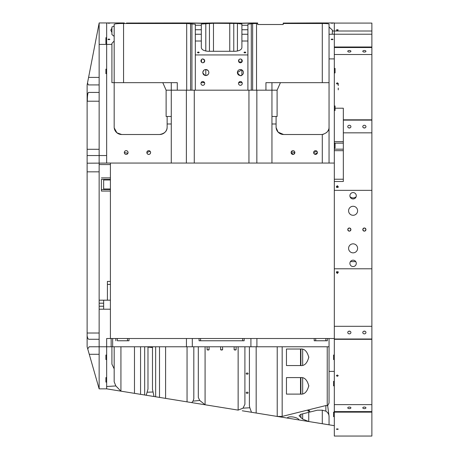 <?xml version="1.0" encoding="UTF-8"?>
<svg xmlns="http://www.w3.org/2000/svg" width="459" height="459" viewBox="0 0 459 459"><rect width="100%" height="100%" fill="white"/><g stroke="black" fill="none" stroke-linecap="round" stroke-linejoin="round"><path stroke-width="0.69" d="M241.784 69.871L237.389 72.539C239.443 75.592 240.946 76.458 241.899 75.138L241.899 69.934L241.899 75.138M243.402 72.539A3.006 3.006 0 0 0 240.396 69.533A3.006 3.006 0 0 0 237.389 72.539A3.006 3.006 0 0 0 240.396 75.546A3.006 3.006 0 0 0 243.402 72.539M208.088 70.548C205.322 68.839 203.566 69.498 202.826 72.539A3.006 3.006 0 0 0 205.833 75.546A3.006 3.006 0 0 0 208.839 72.539A3.006 3.006 0 0 0 205.833 69.533A3.006 3.006 0 0 0 202.826 72.539M108.909 39.009L109.85 39.376L108.909 39.744L107.968 39.376L108.909 39.009M332.058 39.009L332.999 39.376L332.058 39.744L331.117 39.376L332.058 39.009M244.905 51.982L245.84 52.464L244.905 52.946L243.964 52.464L244.905 51.982M198.317 51.982L199.258 52.464L198.317 52.946L197.381 52.464L198.317 51.982M332.058 23.122C333.268 23.151 333.268 23.179 332.058 23.208C330.847 23.179 330.847 23.151 332.058 23.122C333.268 23.151 333.268 23.179 332.058 23.208C330.847 23.179 330.847 23.151 332.058 23.122M221.611 23.122C222.822 23.151 222.822 23.179 221.611 23.208C220.4 23.179 220.4 23.151 221.611 23.122C222.822 23.151 222.822 23.179 221.611 23.208C220.4 23.179 220.4 23.151 221.611 23.122M108.909 23.122C110.12 23.151 110.12 23.179 108.909 23.208C107.699 23.179 107.699 23.151 108.909 23.122C110.12 23.151 110.12 23.179 108.909 23.208C107.699 23.179 107.699 23.151 108.909 23.122M287.73 23.122C288.94 23.151 288.94 23.179 287.73 23.208C286.519 23.179 286.519 23.151 287.73 23.122C288.94 23.151 288.94 23.179 287.73 23.208C286.519 23.179 286.519 23.151 287.73 23.122M155.492 23.122C156.703 23.151 156.703 23.179 155.492 23.208C154.281 23.179 154.281 23.151 155.492 23.122C156.703 23.151 156.703 23.179 155.492 23.208C154.281 23.179 154.281 23.151 155.492 23.122M241.899 29.749L241.899 41.017L247.906 41.017L241.899 41.017L241.899 47.495C241.692 49.641 239.437 50.909 235.134 51.288L208.088 51.288C203.785 50.909 201.53 49.647 201.323 47.495L201.323 41.017L195.316 41.017L195.316 54.948L247.906 54.948L247.906 29.749L241.899 29.749L241.899 25.262L247.906 25.262L247.906 24.229L252.639 23.593L257.677 23.495L257.677 24.511L283.22 24.511L283.22 23.088L317.462 22.95M195.316 29.749L195.316 41.017L201.323 41.017L201.323 29.749L195.316 29.749L195.316 25.262L201.323 25.262L201.323 24.052L213.469 23.277L237.429 23.489L241.899 24.052L241.899 25.262M314.851 154.293L317.404 152.543A1.876 1.876 0 0 0 315.528 150.661A1.876 1.876 0 0 0 313.652 152.543L314.53 154.132M316.808 151.166L313.652 152.543A1.876 1.876 0 0 0 315.528 154.419A1.876 1.876 0 0 0 317.404 152.543L317.071 151.47M293.668 154.293L294.867 152.543A1.876 1.876 0 0 0 292.985 150.661A1.876 1.876 0 0 0 291.109 152.543A1.876 1.876 0 0 0 292.985 154.419A1.876 1.876 0 0 0 294.867 152.543L291.264 151.797M291.149 152.153L291.109 152.543L293.324 154.39M150.46 153.277L150.609 152.543A1.876 1.876 0 0 0 148.733 150.661A1.876 1.876 0 0 0 146.851 152.543A1.876 1.876 0 0 0 148.733 154.419A1.876 1.876 0 0 0 150.609 152.543L150.277 151.476M150.041 151.195L146.851 152.543M128.027 152.933L128.067 152.543A1.876 1.876 0 0 0 126.191 150.661A1.876 1.876 0 0 0 124.314 152.543L127.912 153.3M124.355 152.147L124.314 152.543A1.876 1.876 0 0 0 126.191 154.419A1.876 1.876 0 0 0 128.067 152.543L127.722 151.447M127.47 151.166L126.856 150.781M126.512 150.69L125.485 150.799M124.659 151.459L124.469 151.786M241.727 82.109C241.124 81.186 240.109 81.369 238.68 82.666L241.767 82.666L241.727 82.109M242.272 83.435A1.876 1.876 0 0 0 240.396 81.553A1.876 1.876 0 0 0 238.514 83.435A1.876 1.876 0 0 0 240.396 85.311A1.876 1.876 0 0 0 242.272 83.435M204.542 82.666C203.119 81.369 202.103 81.186 201.495 82.109L201.455 82.666L204.542 82.666L201.323 82.666M204.708 83.435A1.876 1.876 0 0 0 202.826 81.553A1.876 1.876 0 0 0 200.95 83.435A1.876 1.876 0 0 0 202.826 85.311A1.876 1.876 0 0 0 204.708 83.435M203.492 62.648L204.708 60.892C203.486 58.855 202.413 58.413 201.495 59.572L201.495 62.217L202.436 62.728M204.708 60.892A1.876 1.876 0 0 0 202.826 59.016A1.876 1.876 0 0 0 200.95 60.892A1.876 1.876 0 0 0 202.826 62.768A1.876 1.876 0 0 0 204.708 60.892M238.691 61.69L241.727 62.217L241.727 59.572L240.786 59.056M239.15 59.486L238.56 61.305M242.272 60.892A1.876 1.876 0 0 0 240.396 59.016A1.876 1.876 0 0 0 238.514 60.892A1.876 1.876 0 0 0 240.396 62.768A1.876 1.876 0 0 0 242.272 60.892M194.277 90.182L194.277 163.06L248.944 163.06L248.944 90.182M283.22 23.495L322.293 23.495C326.401 23.501 328.655 23.702 329.051 24.103L329.051 163.06L271.952 163.06L271.952 116.477L277.104 116.477L277.104 90.182L271.952 90.182L271.952 116.477M329.051 27.001L332.431 30.156L332.27 34.218M329.051 58.895L334.313 58.895L334.313 34.218L329.051 34.282M322.597 134.435L323.572 134.229M326.55 132.594L327.416 131.676M327.479 131.595L328.116 130.626M328.202 130.465L328.644 129.444M328.988 127.992L329.04 127.424M329.051 82.666L280.426 82.666L277.104 90.182M146.891 152.922L147.718 154.126M148.045 154.287L149.106 154.385M149.445 154.281L150.041 153.885M162.796 82.666L171.27 82.666L171.27 90.182L166.118 90.182L162.796 82.666L114.171 82.666L114.171 126.994A7.516 7.516 0 0 0 121.681 134.51L116.907 132.794L114.228 127.929M166.118 90.182L166.118 116.477L171.27 116.477L171.27 90.182L186.693 90.182L186.693 23.495L195.316 24.229L195.316 25.262M167.139 126.994A7.516 7.516 0 0 1 159.623 134.51C164.724 133.546 167.231 131.039 167.139 126.994L167.139 116.477M200.95 23.145C214.519 22.904 214.519 22.956 200.95 23.3C187.381 22.956 187.381 22.904 200.95 23.145C214.519 22.904 214.519 22.956 200.95 23.3C187.381 22.956 187.381 22.904 200.95 23.145M231.755 22.956L211.467 22.956M242.272 23.145C255.841 22.904 255.841 22.956 242.272 23.3C228.702 22.956 228.702 22.904 242.272 23.145C255.841 22.904 255.841 22.956 242.272 23.3C228.702 22.956 228.702 22.904 242.272 23.145M257.677 23.495L257.677 23.002L252.794 22.956M190.428 22.956L126.472 23.048M123.505 22.95L124.355 22.99M314.495 23.048L316.612 22.967M332.27 31L334.313 31L334.313 22.95L317.421 22.95M123.546 22.95L99.144 22.95L99.144 44.397L106.654 44.397L106.654 22.95L106.654 37.69L105.903 37.69L105.903 43.599L106.654 43.599L106.654 44.397L111.916 44.397L111.916 43.37L114.171 41.029L114.171 36.37L111.916 34.534L111.916 32.469L110.791 30.156L111.916 28.183L111.916 27.006L114.171 26.054L114.171 24.396C114.716 23.793 117.843 23.495 123.563 23.495L186.693 23.495M276.083 116.477L276.089 127.321M276.083 123.987L271.952 123.987M322.293 163.06L322.293 134.47A7.516 7.516 0 0 1 321.541 134.51L283.599 134.51A7.516 7.516 0 0 1 276.083 126.994M371.876 23.088L334.313 23.088L371.876 23.088L371.876 34.218L334.313 34.218L334.313 31L334.313 46.996L371.876 46.996L371.876 119.822L343.326 119.822L343.326 181.483L334.313 181.483L334.313 179.228L343.326 179.228M371.876 54.506L334.313 54.506L334.313 179.228M171.27 116.477L171.27 163.06L110.412 163.06L110.412 164.563L99.144 164.563L99.144 300.192L110.412 300.192L110.412 164.563M256.845 90.182L256.845 163.06L271.952 163.06M256.845 163.06L248.944 163.06M194.277 163.06L186.377 163.06L186.377 90.182M171.27 163.06L186.377 163.06M334.313 163.06L329.051 163.06M256.529 23.495L256.529 90.182L271.952 90.182L271.952 82.666L280.426 82.666M105.903 69.143L105.903 73.652L105.903 69.143L106.654 69.143L106.654 44.397L106.654 162.687L107.033 163.06M114.171 41.029L114.171 82.666L111.916 82.666L111.916 44.397M171.27 82.666L177.283 82.666L177.283 90.182M111.916 32.469L111.916 28.183M276.111 127.613L278.108 132.129L283.599 134.51M251.291 23.661L251.291 90.182L252.639 90.182L252.639 23.593M247.906 25.262L247.906 29.749M247.906 54.948L247.906 90.182L251.291 90.182M265.939 90.182L265.939 82.666L271.952 82.666M190.583 23.593L190.583 90.182L191.931 90.182L191.931 23.661M114.171 26.054L114.171 36.37M195.316 54.948L195.316 90.182L247.906 90.182M201.323 25.262L201.323 29.749M241.767 82.666L238.68 82.666M256.529 90.182L252.639 90.182M195.316 90.182L191.931 90.182M190.583 90.182L186.693 90.182M171.27 123.987L167.139 123.987M159.623 134.51L121.681 134.51M322.293 134.47C326.911 133.196 329.166 130.7 329.051 126.994M202.867 73.021L205.075 75.448M205.517 75.528L205.976 75.54M206.435 75.483L208.088 74.524M99.144 300.192L99.144 339.264L88.839 339.264C88.105 339.178 87.537 338.019 87.124 335.781L87.124 163.192L110.412 163.06M99.144 101.21L87.353 101.21L87.336 99.947C87.417 95.415 87.807 92.913 88.518 92.431L99.144 92.431L99.144 155.544L87.124 155.544L87.124 163.192M107.406 300.192L107.406 281.413L110.412 281.413M110.412 179.417L101.399 179.417L101.399 191.064L110.412 191.064M101.399 177.914L110.412 177.914M88.839 339.264L99.144 339.264L99.144 346.774L106.654 346.774L106.654 338.512L110.412 338.512L110.412 300.192M110.412 188.993L103.648 188.993L103.648 179.98L103.648 188.993L103.648 179.98L110.412 179.98M111.164 346.774L111.164 338.512L112.65 338.512L112.65 346.774L106.654 346.774L106.654 355.042L105.903 355.042L105.903 359.552L106.654 359.552L106.654 377.585L105.903 377.585L105.903 382.089L106.654 382.089L106.654 388.853L144.671 394.998L144.671 346.774M105.903 73.652L106.654 73.652L106.654 163.06M87.124 335.781L87.124 346.774L87.732 348.92L89.161 346.774L99.144 346.774L99.144 388.853L106.654 388.853M87.124 155.544L87.124 84.921L99.064 23.495M99.144 44.397L99.144 84.921L88.3 84.921L87.503 82.953L88.581 77.405L99.144 77.405M99.144 92.431L99.144 84.921L88.3 84.921M99.144 309.211L110.412 309.211M99.144 164.563L99.144 155.544L106.654 155.544M99.144 388.853L87.732 348.92M87.353 101.21L87.124 92.431M105.903 39.09L106.654 39.09M103.648 309.211L103.648 300.192M101.399 191.064L101.399 189.561L110.412 189.561M247.154 374.2A0.941 0.597 180 0 0 248.095 373.603A0.941 0.597 180 0 0 247.154 373.006A0.941 0.597 180 0 0 246.219 373.603A0.941 0.597 180 0 0 247.154 374.2M247.154 393.363A0.941 0.597 180 0 0 248.095 392.766A0.941 0.597 180 0 0 247.154 392.164A0.941 0.597 180 0 0 246.219 392.766A0.941 0.597 180 0 0 247.154 393.363M308.867 411.298A0.941 0.333 -170.8 0 0 309.796 411.115A0.941 0.333 -170.8 0 0 308.867 410.627A0.941 0.333 -170.8 0 0 307.943 410.811A0.941 0.333 -170.8 0 0 308.867 411.298M209.074 346.774L209.074 349.781L207.101 349.781L207.101 346.774M209.074 349.781L208.088 350.074L207.101 349.781M222.598 346.774L222.598 349.781L220.624 349.781L220.624 346.774M222.598 349.781L221.611 350.074L220.624 349.781M236.121 346.774L236.121 349.781L234.147 349.781L234.147 346.774M236.121 349.781L235.134 350.074L234.147 349.781M114.171 354.101L114.171 360.487M308.746 412.337L308.746 421.534L302.659 419.09L299.079 415.756L300.897 414.288L317.347 410.203L322.293 410.18L325.856 411.144L325.856 405.555L282.165 416.411L277.219 416.433L277.219 346.774M165.596 346.774L165.596 398.383L155.647 396.777L159.508 397.402L159.508 346.774M293.186 419.015L299.148 419.979C298.459 418.637 296.474 417.644 293.186 417.007C289.899 416.583 287.908 416.933 287.219 418.051L323.796 423.967L322.293 423.726L322.293 410.18M112.65 346.774L186.446 346.774L186.446 338.512L117.361 338.512L117.361 340.767L129.008 340.767L129.008 338.512M186.446 346.774L250.912 346.774L250.912 338.512L186.446 338.512M111.164 338.512L107.033 338.512L106.654 338.885L106.654 346.774M115.857 340.767L115.857 338.512L112.65 338.512M115.857 338.512L117.361 338.512M250.912 338.512L256.908 338.512L256.908 346.774L329.051 346.774L329.051 338.512L315.717 338.512L315.717 340.767L314.214 340.767L327.365 340.767L327.365 338.512M314.214 340.767L314.214 338.512L256.908 338.512M314.214 338.512L315.717 338.512M334.313 338.512L329.051 338.512M329.051 371.383L329.051 403.071L327.669 405.653L329.051 416.25L329.051 424.816L334.313 425.665L334.313 416.652L333.561 416.652L333.561 412.142L334.313 412.142L334.313 385.847L333.561 385.847L333.561 381.337L334.313 381.337L334.313 371.383L329.051 371.383L329.051 346.774M329.051 424.816L322.293 423.726M287.219 418.051L242.272 410.782M193.813 346.774L193.813 398.814L193.027 401.12L191.724 402.612L187.048 401.854L238.141 410.116L243.041 408.149L249.822 407.764L249.409 405.848L249.409 346.774M164.483 398.205L187.048 401.854L187.048 346.774M155.647 346.774L155.647 396.777L144.671 394.998M140.563 346.774L140.563 394.338L134.476 393.352L134.476 346.774M278.739 416.68L277.219 416.433M300.502 349.029L286.462 349.029L286.462 365.559L300.502 365.559C304.409 366.03 307.163 363.276 308.764 357.297C307.163 351.319 304.409 348.559 300.502 349.029L300.502 365.559M300.502 377.585L286.462 377.585L286.462 394.109L300.502 394.109C304.409 394.579 307.163 391.825 308.764 385.847C307.163 379.868 304.409 377.114 300.502 377.585L300.502 394.109M325.856 405.555L327.669 405.653M199.068 338.512L199.068 340.767L244.154 340.767L244.154 338.512M192.31 346.774L192.31 338.512M243.041 408.149L244.905 404.293L244.905 346.774M198.317 346.774L198.317 397.448L199.734 400.46L205.081 404.769L205.081 346.774M256.908 346.774L250.912 346.774M152.486 346.774L152.486 389.352L154.035 396.513M146.226 395.251L147.982 389.089L147.982 346.809M106.654 355.042L106.654 359.552M106.654 377.585L106.654 382.089M334.313 355.042L333.561 355.042L333.561 359.552L334.313 359.552M106.654 386.495L115.84 385.944L114.171 381.796L114.171 368.841L111.916 364.142L111.916 346.774M114.171 368.841L114.171 346.774M152.486 347.52L147.982 347.119M193.027 401.12L199.734 400.46M249.822 407.764L251.498 412.274M329.051 417.317C329.201 414.718 328.133 412.664 325.856 411.144M115.84 385.944L120.929 391.16L120.929 346.774M327.365 340.767L325.861 340.767L325.861 338.512M129.008 340.767L127.504 340.767L127.504 338.512M152.204 347.52L152.204 346.774M337.124 272.686L336.401 271.745L337.514 272.686M337.319 271.608L336.378 272.526L337.319 273.444L338.254 272.526L337.319 271.608M337.319 375.003L336.378 375.669L337.319 376.334L338.254 375.669L337.319 375.003M337.319 428.901C336.103 429.067 336.103 429.228 337.319 429.389C338.53 429.228 338.53 429.067 337.319 428.901C336.103 429.067 336.103 429.228 337.319 429.389C338.53 429.228 338.53 429.067 337.319 428.901M337.319 29.749C336.103 29.91 336.103 30.07 337.319 30.237C338.53 30.07 338.53 29.91 337.319 29.749C336.103 29.91 336.103 30.07 337.319 30.237C338.53 30.07 338.53 29.91 337.319 29.749M337.319 82.804L336.378 83.469L337.319 84.135L338.254 83.469L337.319 82.804M337.514 186.452L336.401 187.392L337.319 186.474L338.237 187.392L337.124 186.452M337.319 185.694L336.378 186.612L337.319 187.53L338.254 186.612L337.319 185.694M349.339 407.064A1.578 0.792 180 0 0 347.761 407.856A1.578 0.792 180 0 0 349.339 408.642A1.578 0.792 180 0 0 350.917 407.856A1.578 0.792 180 0 0 349.339 407.064M364.366 407.064A1.578 0.792 180 0 0 362.788 407.856A1.578 0.792 180 0 0 364.366 408.642A1.578 0.792 180 0 0 365.943 407.856A1.578 0.792 180 0 0 364.366 407.064M349.339 331.134A1.578 1.366 180 0 0 349.339 333.871A1.578 1.366 180 0 0 349.339 331.134M350.045 331.278L348.633 331.278M364.366 331.134A1.578 1.366 180 0 0 364.366 333.871A1.578 1.366 180 0 0 364.366 331.134M365.071 331.278L363.66 331.278M347.761 229.569A1.578 1.578 0 0 1 349.339 227.991A1.578 1.578 0 0 1 350.917 229.569A1.578 1.578 0 0 1 349.339 231.147A1.578 1.578 0 0 1 347.761 229.569C348.811 227.544 349.867 227.544 350.917 229.569C349.867 231.594 348.811 231.594 347.761 229.569M362.788 229.569A1.578 1.578 0 0 1 364.366 227.991A1.578 1.578 0 0 1 365.943 229.569A1.578 1.578 0 0 1 364.366 231.147A1.578 1.578 0 0 1 362.788 229.569C363.844 227.544 364.894 227.544 365.943 229.569C364.894 231.594 363.838 231.594 362.788 229.569M349.339 125.267A1.578 1.366 0 0 0 349.339 128.004A1.578 1.366 0 0 0 349.339 125.267M348.633 127.854L350.045 127.854M364.366 125.267A1.578 1.366 0 0 0 364.366 128.004A1.578 1.366 0 0 0 364.366 125.267M363.66 127.854L365.071 127.854M349.339 50.496A1.578 0.792 0 0 0 347.761 51.282A1.578 0.792 0 0 0 349.339 52.074A1.578 0.792 0 0 0 350.917 51.282A1.578 0.792 0 0 0 349.339 50.496M364.366 50.496A1.578 0.792 0 0 0 362.788 51.282A1.578 0.792 0 0 0 364.366 52.074A1.578 0.792 0 0 0 365.943 51.282A1.578 0.792 0 0 0 364.366 50.496M334.313 68.408L335.064 68.408L335.064 70.657M350.085 196.825C352.093 198.305 354.096 198.305 356.104 196.825M353.097 243.844A4.51 4.51 0 0 0 348.588 248.353A4.51 4.51 0 0 0 353.097 252.857A4.51 4.51 0 0 0 357.601 248.353A4.51 4.51 0 0 0 353.097 243.844M353.097 206.275A4.51 4.51 0 0 0 348.588 210.784A4.51 4.51 0 0 0 353.097 215.294A4.51 4.51 0 0 0 357.601 210.784A4.51 4.51 0 0 0 353.097 206.275M356.287 263.38A3.196 3.196 0 0 0 353.097 260.184A3.196 3.196 0 0 0 349.901 263.38A3.196 3.196 0 0 0 353.097 266.57A3.196 3.196 0 0 0 356.287 263.38M352.346 192.654L351.571 192.952M356.287 195.758A3.196 3.196 0 0 0 353.097 192.568A3.196 3.196 0 0 0 349.901 195.758A3.196 3.196 0 0 0 353.097 198.954A3.196 3.196 0 0 0 356.287 195.758M334.313 412.142L334.313 436.05L371.876 436.05L371.876 412.142L334.313 412.142M334.313 181.483L334.313 404.631L371.876 404.631L371.876 412.142M334.313 23.088L334.313 31L371.876 31M334.313 268.79L371.876 268.79L371.876 326.303L334.313 326.303M371.876 326.303L371.876 339.316L334.313 339.316M371.876 339.316L371.876 404.631M371.876 34.218L371.876 46.996M335.064 68.408L335.064 72.912L334.313 72.912M343.326 119.822L343.326 108.209L335.064 108.209L335.064 105.972L334.313 105.972M343.326 150.678L334.313 150.678M371.876 119.822L371.876 190.347L334.313 190.347M371.876 268.79L371.876 190.347M355.759 261.619L350.429 261.619M371.876 132.835L343.326 132.835M335.064 108.209L335.064 110.481L334.313 110.481M334.313 141.659L343.326 141.659M334.313 143.541L335.064 143.541L335.064 148.05L334.313 148.05M371.876 120.126L343.326 120.126M371.876 47.524L334.313 47.524M371.876 411.608L334.313 411.608M371.876 339.006L334.313 339.006M337.319 272.663L338.237 271.745L337.319 272.663M322.293 82.666L322.293 23.495M123.563 23.495L123.563 82.666M233.774 23.357L233.774 51.288M237.429 73.027L237.429 72.046M237.429 51.052L237.429 23.489M229.752 51.288L229.752 23.277M213.469 23.277L213.469 51.288M209.447 51.288L209.447 23.357M205.793 23.489L205.793 51.052M205.793 69.533L205.793 75.546M241.899 34.253L247.906 34.253M195.316 34.253L201.323 34.253M99.144 171.838L87.124 171.838M87.124 333.01L99.144 333.01M99.144 354.291L89.27 354.291M87.124 149.295L99.144 149.295M99.144 303.198L103.648 303.198M99.144 306.205L103.648 306.205M107.406 284.414L110.412 284.414M300.892 349.041L300.892 365.553M300.892 377.591L300.892 394.103M300.892 414.288L300.892 417.81M302.659 419.09L302.659 413.852M302.659 393.828L302.659 377.866M302.659 365.272L302.659 349.316M327.238 405.526L327.238 346.774M282.165 346.774L282.165 416.411M238.141 410.116L238.141 346.774M308.746 356.741L308.746 357.854M308.746 385.29L308.746 386.403M256.174 346.774L256.174 413.031M147.362 392.204L152.927 392.003M200.572 340.767L200.572 338.512M242.65 340.767L242.65 338.512M343.326 149.175L334.313 149.175M343.326 143.162L334.313 143.162M338.254 89.844L338.254 88.053M338.254 85.575L338.254 83.469"/></g></svg>
